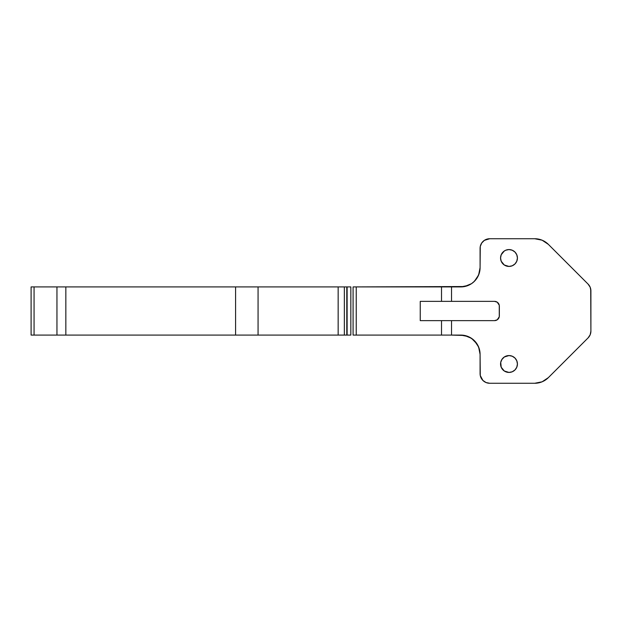 <?xml version="1.0" encoding="UTF-8"?>
<svg xmlns="http://www.w3.org/2000/svg" width="622" height="622" viewBox="0 0 622 622"><rect width="100%" height="100%" fill="white"/><g stroke="black" fill="none" stroke-linecap="round" stroke-linejoin="round"><path stroke-width="0.93" d="M347.107 286.913L347.107 335.087L347.107 286.913M31.1 335.087L31.1 286.913L346.804 286.913L347.107 335.087L344.347 335.087L346.804 335.087L346.804 286.913L338.158 286.913L338.158 335.087L258.068 335.087L258.068 286.913L338.158 286.913L338.158 335.087L344.347 335.087L344.347 286.913L344.347 335.087L258.068 335.087L258.068 286.913L235.582 286.913L235.582 335.087L65.839 335.087L65.839 286.913L235.582 286.913L235.582 335.087L258.068 335.087L34.062 335.087L34.062 286.913L56.952 286.913L56.952 335.087L65.839 335.087L65.839 286.913L56.952 286.913L56.952 335.087L34.062 335.087L34.062 286.913L31.1 286.913L31.1 335.087L34.062 335.087L31.1 335.087M504.31 250.993L501.2 254.771L500.562 257.998L501.2 261.224L504.31 265.011L508.99 266.434A8.428 8.428 0 0 1 500.562 257.998A8.428 8.428 0 0 1 508.99 249.57L505.764 250.215L503.898 251.28M501.985 359.314L500.726 362.354L501.2 367.229L504.31 371.007L508.99 372.43A8.428 8.428 0 0 1 500.562 364.002A8.428 8.428 0 0 1 508.99 355.566L504.31 356.989L501.775 359.64M468.249 285.412L460.809 286.913L451.525 286.913L451.525 301.367L441.511 301.367L494.537 301.367A4.821 4.821 0 0 1 499.357 306.18L499.357 315.82A4.821 4.821 0 0 1 494.537 320.633L497.219 319.825L499.264 316.761L499.264 305.239L497.219 302.175L494.537 301.367L451.525 301.367L451.525 286.913L441.511 286.913L441.511 301.367L420.247 301.367L420.247 320.633L494.537 320.633L451.525 320.633L451.525 335.087L441.511 335.087L460.809 335.087A19.274 19.274 0 0 1 480.083 354.361L478.621 346.99L474.438 340.732L471.523 338.337L464.572 335.46L451.525 335.087L451.525 320.633L441.511 320.633L441.511 335.087L353.086 335.087L356.235 335.087L356.235 286.913L353.086 286.913L441.511 286.913L441.511 301.367L420.247 301.367L420.247 320.633L441.511 320.633L441.511 335.087L356.235 335.087L356.235 286.913L464.572 286.54L471.523 283.663L474.438 281.268L478.621 275.01L480.083 267.639L480.27 246.483L481.708 243.015L484.367 240.356L489.724 238.731L534.733 238.731L542.112 240.193L548.363 244.376L588.078 284.091L590.169 287.216L590.9 290.902L590.9 331.098L590.169 334.784L588.078 337.909L548.363 377.624L542.112 381.807L534.733 383.269L489.724 383.269L486.031 382.538L482.905 380.446L480.27 375.517L480.083 354.361L480.083 373.635A9.633 9.633 0 0 0 489.724 383.269L534.733 383.269A19.274 19.274 0 0 0 548.363 377.624L588.078 337.909A9.633 9.633 0 0 0 590.9 331.098L590.713 332.98M486.925 382.857L486.039 382.538M346.516 286.913L350.839 286.913L350.839 335.087L350.839 286.913M480.822 244.679L481.708 243.015M486.031 239.462L487.842 238.918M590.713 289.02L590.9 331.098M482.905 380.446L481.708 378.985M508.99 372.43L512.217 371.785L514.954 369.958L516.781 367.229L517.426 364.002L516.781 360.776L514.954 358.039L512.217 356.212L508.99 355.566A8.428 8.428 0 0 1 517.426 364.002A8.428 8.428 0 0 1 508.99 372.43M501.985 368.683L503.035 369.958M504.31 371.007L505.764 371.785M508.99 266.434L512.217 265.788L514.954 263.961L516.781 261.224L517.426 257.998L516.781 254.771L514.954 252.042L512.217 250.215L508.99 249.57A8.428 8.428 0 0 1 517.426 257.998A8.428 8.428 0 0 1 508.99 266.434M590.9 290.902A9.633 9.633 0 0 0 588.078 284.091L548.363 244.376A19.274 19.274 0 0 0 534.733 238.731L489.724 238.731A9.633 9.633 0 0 0 480.083 248.365L480.083 267.639A19.274 19.274 0 0 1 460.809 286.913M346.516 335.087L350.839 335.087M464.502 335.445L460.824 335.087L468.249 336.588M479.329 272.996L480.083 267.639L479.329 272.996L477.105 277.933L473.606 282.054L476.887 278.275M464.657 286.524L468.117 285.475M460.855 286.913L464.502 286.555M468.109 336.525L464.634 335.476M478.582 346.897L477.105 344.067L471.608 338.399M471.523 338.337L469.089 336.961L473.606 339.946L476.887 343.725M477.105 344.067L479.329 349.004L480.083 354.361L478.66 347.092M496.379 320.268L495.477 320.54M353.086 335.087L353.086 286.913"/></g></svg>
